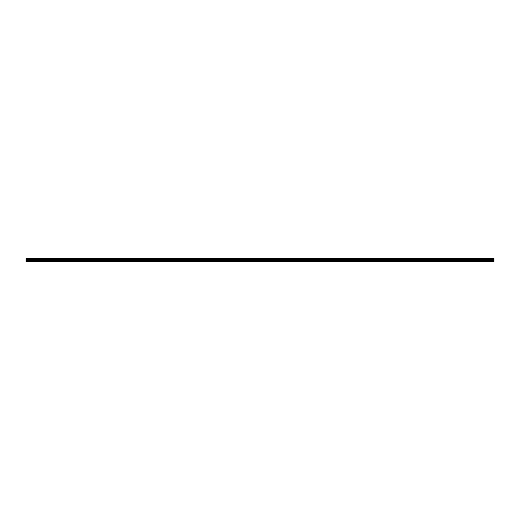 <?xml version="1.0" encoding="UTF-8"?>
<svg xmlns="http://www.w3.org/2000/svg" width="520" height="520" viewBox="0 0 520 520"><rect width="100%" height="100%" fill="white"/><g stroke="black" fill="none" stroke-linecap="round" stroke-linejoin="round"><path stroke-width="0.39" stroke-dasharray="2.6 1.95" d="M477.919 259.044L478.088 260.956L478.075 259.031L477.88 261.053L477.718 258.94L477.698 261.066L477.698 258.934L477.666 261.105L477.666 258.895L477.666 261.105M477.867 260.494L477.919 260.956M477.867 259.506L477.925 258.986M477.867 260.455L477.867 259.051L477.867 260.455M477.854 260.455L477.861 259.025L477.861 260.468M477.698 260.93L477.666 258.895L477.925 261.014M477.75 260.494L477.75 258.973L477.75 260.494M477.711 259.506L477.75 258.973M478.719 258.531L493.532 258.557L493.532 261.443L493.123 258.557L493.942 258.557L493.883 261.443M477.782 258.557L477.724 261.443L481.169 261.443L480.565 261.437L480.786 258.7L480.578 260L478.394 260L478.419 258.85L478.991 258.583L478.134 258.557L478.134 261.443L478.569 261.443L478.107 260M478.543 258.557L478.134 258.557L478.394 260M485.582 258.544L486.063 258.544M485.576 258.557L486.057 258.557M487.513 258.557L487.844 258.544M485.869 258.544L487.071 258.557M486.558 258.544L487.051 258.557M485.635 258.557L485.959 258.544M484.282 258.557L484.673 258.544M478.134 261.443L478.55 261.469M481.169 261.443L491.056 261.437M486.09 261.456L485.55 261.443M487.396 261.456L486.87 261.443M485.485 261.456L484.594 261.456M484.562 261.443L484.218 261.456M484.153 261.443L483.801 261.443M477.698 260.488L477.698 258.986L477.698 260.488M477.666 261.177L26.293 261.177L26.293 260.631L26.293 261.177L493.63 261.177L493.63 260.631L493.851 261.222L493.851 258.577L493.928 261.372L26.072 261.443L26.293 260.117L493.63 260.137L492.895 259.987L493.077 259.688L493.259 260.169L493.532 258.557M493.123 258.557L493.558 260M26.293 260.663L27.027 260.663L26.293 260.631L27.027 260.631L26.591 260.631L27.027 260.631L27.027 261.163L26.293 260.825L26.072 261.177L27.027 261.163L27.027 260.117L26.293 260.247L26.293 259.708L493.63 259.818L26.293 259.708L493.63 259.688L493.63 258.674L493.63 259.708L26.293 259.708L493.63 259.981L493.63 258.531L490.789 258.531M492.674 258.531L490.497 258.557M478.569 258.7L490.497 258.7L490.497 259.831L491.29 259.688L491.29 260.312L491.088 260M480.883 258.531L478.562 258.531M480.565 260.156L480.565 261.3L478.569 261.3L481.052 261.469L480.753 258.531M480.935 258.557L481.169 261.3L490.874 261.3L490.874 258.7L490.88 261.3L492.674 261.417L491.101 261.417M493.051 261.469L490.782 261.469M493.142 258.589L478.524 258.589M493.799 259.506L494 261.105L494 259.467M491.296 258.531L493.246 258.85A0.442 0.442 0 0 1 493.279 258.954L493.279 259.161A0.442 0.442 0 0 1 492.466 259.272A0.442 0.442 0 0 1 492.746 258.628L492.954 258.628A0.442 0.442 0 0 0 492.746 258.628M480.578 260L483.925 260.449L487.103 260.084L487.675 260.546L487.663 260.039L487.266 260.097M483.932 260.533L481.748 260.481L481.845 259.961L489.781 259.772L490.172 260.344L489.794 259.701L490.497 259.831L490.497 261.443M480.61 258.531L478.991 258.564M478.569 261.443L478.263 260M479.915 261.469L479.096 261.469L479.915 261.469M478.719 261.469L479.096 261.469M480.272 260.812L478.666 260.884L480.344 260.884L480.356 261.443L478.654 261.443L480.279 261.469M492.837 261.469L491.309 261.443L493.012 261.443L492.999 260.884L491.322 260.884L492.928 260.812M493.019 261.469L491.303 261.469L491.394 260.812M492.57 261.469L491.751 261.469M493.142 261.411L478.524 261.411M493.266 259.838L493.63 260.247L26.293 260.137L493.63 260.24L26.293 260.488L27.027 260.488L27.027 259.954L26.293 259.961L26.293 259.311L493.63 259.344L493.63 258.98L493.63 259.486L493.63 258.824L477.445 259.266M477.445 260.956L476.047 260.897L477.445 260.735M476.119 260.735L476.047 260.195L476.047 260.689L477.522 260.656M476.119 260.221L477.522 260.24L477.522 259.76L477.445 260.221L476.119 260.221L476.119 259.779L477.445 259.779M478.595 258.642L493.266 258.843L493.071 261.358L478.991 261.469M478.335 258.843L478.335 261.157L478.595 261.423L478.738 260.812M478.595 261.358L478.4 258.843M493.409 261.385L493.409 258.655M493.272 260L493.389 261.151L492.947 261.469M483.568 260.436L484.192 259.506L481.878 259.701L489.781 259.772L489.86 260.325L488.085 260.37L487.474 259.506L489.794 259.701M481.572 260.182L481.884 259.772L481.806 260.325M478.263 259.753L478.263 260.247L478.263 259.753M478.406 260.169L480.376 260.312L478.406 260.163L478.419 261.151A0.442 0.442 0 0 1 478.387 261.047L478.387 260.839A0.442 0.442 0 0 0 478.387 261.047M483.997 260.488L482.021 260.644L483.717 260.644L484.094 260.15L481.722 259.877M481.845 259.961L481.488 260.306L481.929 260.325M489.827 259.961L489.86 260.325M476.119 260.956L476.047 259.344L477.522 259.344M476.119 259.779L477.522 259.76M477.685 261.43L493.071 261.358M478.595 258.577L493.071 258.577L493.337 261.157L26.591 261.177L26.975 261.111L26.293 261.111L26.293 260.383L493.63 260.351L493.63 260.975L26.293 260.975L493.63 261.125L26.293 260.981L493.63 260.962L492.895 260.891L492.934 259.928L492.752 260.293L493.63 260.488L493.63 259.987L465.894 260.293M493.402 259.753L493.402 260.247L493.402 259.753M490.1 260.319L489.743 260.5L490.094 260.182M478.29 260.221L478.29 259.779L478.29 260.221L478.849 260.221L478.849 259.779L478.29 259.779L478.849 259.779L478.849 260.221L478.29 260.221M482.079 260.585L481.513 260.234L482.014 260.65L483.632 260.377M481.566 260.319L481.923 260.553M481.793 259.883L489.645 260.644M476.047 260.195L475.053 260.195L475.053 260.689L476.047 260.689M475.053 260.195L475.053 259.116L476.047 259.116M26 260.442L26.293 261.43L493.63 261.196L476.047 260.884M493.077 259.688L491.29 259.688L493.077 259.662M487.799 260.514L489.736 260.325M487.103 260.033L484.244 259.994L487.103 259.994M483.997 260.423L484.419 260.039L487.084 260.033L487.175 260.546L487.734 260.533M485.602 260.124L483.984 260.546L484.003 260.039L486.922 260.091L484.393 259.909L486.954 259.922M484.582 260.033L483.925 260.37M478.406 259.838L480.565 259.838M478.849 260.221L478.849 259.779L478.849 260.221M482.684 260.325L482.099 260.656L487.526 260.656L484.192 260.676M482.69 260.656L483.697 260.656M489.567 260.656L483.717 260.644M490.172 260.351L489.743 260.553M493.077 260.312L491.29 260.338L493.077 260.312M475.053 259.805L476.047 259.805M26.293 260.442L493.63 260.338L493.928 261.372L26.293 261.222L493.851 261.177L475.053 260.689M475.02 259.266L475.384 259.266L475.384 260.754L475.384 259.246L475.02 259.259L475.02 260.741L475.02 259.129M475.053 259.311L476.047 259.311M492.817 260.221L493.376 260.221L492.817 260.221L492.817 259.779L493.376 259.779L492.817 259.779L492.817 260.221M492.531 259.188L491.394 259.188L492.531 259.188M479.531 259.188L478.738 259.188L479.531 259.188M479.193 260.812L480.162 260.812L479.193 260.812M484.153 260.676L484.49 260.546M489.587 260.585L488.982 260.325M491.849 260.812L492.817 260.812L491.849 260.812M492.954 261.372A0.442 0.442 0 0 1 492.642 260.553A0.442 0.442 0 0 1 493.279 260.839L493.279 261.047A0.442 0.442 0 0 1 492.954 261.372L492.752 261.372M478.387 259.161L478.387 258.954A0.442 0.442 0 0 0 478.426 259.272L473.662 259.292M478.92 258.628A0.442 0.442 0 0 0 478.712 258.628L478.92 258.628A0.442 0.442 0 0 1 479.024 259.447A0.442 0.442 0 0 1 478.426 259.272L26.293 259.292L26.293 258.557L26.293 260.28L493.63 260.293L26.293 260.15L493.337 260.293L493.337 259.175L492.739 259.058M492.473 259.188L491.504 259.188L492.473 259.188M487.669 260.585L487.175 260.546M484.588 260.124L484.003 260.039L484.594 259.994M484.744 260L486.954 259.916M479.824 259.188L478.849 259.188L479.824 259.188M483.997 260.656L484.504 260.656M487.682 260.637L484.289 260.715L487.598 260.702M486.063 260.124L487.078 260.124M479.791 260.774L478.901 260.786L479.798 260.786M487.513 260.676L487.084 260.702M492.817 260.812L491.556 260.786L492.765 260.786L492.752 259.226L491.556 259.214L492.817 259.188M475.605 260.754L477.224 260.735L477.224 259.252L477.224 260.748L477.919 260.748L477.919 259.252L477.919 260.748M479.791 259.226L478.901 259.214L479.798 259.214M480.162 260.812L480.162 259.188M478.849 260.812L478.849 259.188M484.198 260.656L487.481 260.676M491.504 260.812L491.504 259.188M475.384 260.293L475.384 259.382L475.384 260.293M475.605 259.246L477.919 259.252M477.919 260.332L477.919 259.188L477.919 260.812L475.605 260.812M474.286 260.351L474.286 259.266L474.286 260.351M474.286 260.78L474.286 259.22M493.578 260.462L493.591 259.031L493.591 260.462M484.361 260.072L484.744 259.954L484.361 260.072M487.019 260.676L484.653 260.676M474.136 260.735L474.136 259.266M492.759 259.116L493.279 259.116M493.753 260.462L493.623 259.019L493.948 261.06L494 258.895M484.744 259.922L484.361 259.954L484.744 259.922M472.368 260.624L472.368 259.376L493.63 259.467L472.368 259.486L472.368 260.52L472.368 259.48L474.286 259.48L474.286 260.52L474.286 259.48M472.368 260.5L472.81 259.363L472.661 260.624L472.661 259.376L472.986 260.5L473.135 259.344L472.986 260.65L472.986 259.35L472.986 260.5L473.46 260.676L473.46 259.324L473.31 260.669L474.578 260.5L474.578 259.5L474.578 260.5M473.31 260.669L473.31 259.331L473.31 260.669M472.368 259.5L474.578 259.5M492.81 259.116L492.752 260.293M26.293 259.623L493.63 259.486L26.293 259.623L493.63 259.708L26.293 259.662L27.177 259.662L27.177 260.091L28.061 260.091L28.061 259.662L491.868 259.662L28.061 259.662L491.868 259.662L491.868 260.091L493.044 260.091L492.824 260.884L493.266 260.884L492.59 260.884L493.5 260.884L492.31 260.969L492.947 260.995M493.799 260.462L493.799 259.038L493.818 260.455M474.338 260.273L474.338 259.428L474.338 260.273M474.578 259.727L474.578 260.572L474.578 259.727M493.922 260.462L493.922 259.038L493.922 260.462M493.922 260.494L493.922 258.973L493.922 260.494M493.968 259.512L493.922 258.973M493.968 259.649L493.968 260.325L493.428 259.331L493.428 260.669L493.428 259.63L492.869 259.63L492.869 260.351L492.869 259.63L493.968 259.649M493.968 260.325L493.968 260.669L493.428 260.325L493.968 260.325M493.968 260.669L493.428 260.676M493.968 259.331L493.428 259.324M493.428 260.37L492.869 260.37L493.428 260.351M465.894 259.5L465.894 260.5M487.234 258.752L488.748 258.752L487.234 258.752L487.234 259.675L488.852 259.675L487.201 259.708L488.872 259.708L484.458 259.701M487.188 259.701L484.478 259.701L487.188 259.701M478.647 259.149L478.985 258.967L478.647 259.149M492.687 259.149L493.071 259.058L492.687 259.149M492.687 261.034L493.071 260.942L492.687 261.034M478.647 261.034L478.985 260.851L478.647 261.034M478.933 258.843L478.679 259.298L478.933 258.843M478.595 259.058L479.037 259.058L478.595 259.058M478.706 259.252L478.926 258.85L478.706 259.252M492.966 258.843L492.719 259.298L492.966 258.843M492.746 259.252L492.966 258.85L492.746 259.252M492.966 260.728L492.719 261.183L492.966 260.728M492.746 261.137L492.966 260.735L492.746 261.137M478.699 261.157L478.946 260.702L478.699 261.157M478.595 260.942L479.037 260.942L478.595 260.942M478.92 260.748L478.699 261.151L478.92 260.748M487.188 260.592L484.478 260.585L487.188 260.592M484.393 260.553L487.272 260.553M475.605 260.273L475.605 259.428L475.605 260.273M475.462 260.273L475.462 259.428L475.462 260.273M493.044 260L493.376 260L493.044 260M493.044 260.293L493.376 260.293L493.044 260.293M492.674 260L26.591 260.488L27.027 260.488L26.663 259.838L27.027 259.838L26.293 259.909L26.293 260.891L27.027 260.93L26.293 260.429L26.293 260.8L493.63 260.825L26.293 260.91L493.63 261.053L26.293 261.06L493.63 260.962M493.409 259.708L492.869 260.013L493.428 259.987M481.052 259.708L480.318 259.708L481.052 260M466.336 259.708L465.601 259.708L466.336 260M451.62 259.708L450.885 259.708L451.62 260M436.904 259.708L436.169 259.708L436.904 260M422.195 259.708L421.454 259.708L422.195 260M407.478 259.708L406.744 259.708L407.478 260M392.762 259.708L392.028 259.708L392.762 260M378.047 259.708L377.312 259.708L378.047 260M363.337 259.708L362.596 259.708L363.337 260M348.621 259.708L347.887 259.708L348.621 260M333.905 259.708L333.171 259.708L333.905 260M319.189 259.708L318.454 259.708L319.189 260M304.473 259.708L303.739 259.708L304.473 260M289.764 259.708L289.022 259.708L289.764 260M275.048 259.708L274.313 259.708L275.048 260M260.332 259.708L259.597 259.708L260.332 260M245.615 259.708L244.881 259.708L245.615 260M230.9 259.708L230.165 259.708L230.9 260M216.19 259.708L215.449 259.708L216.19 260M201.474 259.708L200.739 259.708L201.474 260M186.758 259.708L186.024 259.708L186.758 260M172.042 259.708L171.308 259.708L172.042 260M157.326 259.708L156.591 259.708L157.326 260M142.617 259.708L141.876 259.708L142.617 260M127.901 259.708L127.166 259.708L127.901 260M113.184 259.708L112.45 259.708L113.184 260M98.469 259.708L97.734 259.708L98.469 260M83.752 259.708L83.018 259.708L83.752 260M69.043 259.708L68.302 259.708L69.043 260M54.327 259.708L53.593 259.708L54.327 260M39.611 259.708L38.877 259.708L39.611 260M27.248 259.708L26.514 259.708L27.248 260M492.895 260.37L493.851 260.293L493.63 260.033L493.63 260.93L26.293 260.962M492.531 260.137L493.63 260.175L492.895 260.033M493.928 261.105L493.851 258.557L26.293 258.628M492.895 260.28L493.63 259.74L26.293 259.792L493.63 259.812L27.027 260.117M492.759 259.851L26.293 259.708L493.63 259.63L26.293 259.708L26.293 258.674L493.63 258.661L493.63 260.221L26.293 260.332L26.293 259.727L27.027 259.838L27.027 260.488L26.293 260.488L26.293 259.987L493.63 260.078L26.293 260.019L26.293 260.39L493.63 260.15L27.027 260.033M493.63 260.663L492.895 260.663L492.954 261.111L493.63 261.111L26.293 261.099L493.63 261.06M493.851 258.577L493.63 258.999L26.293 258.98L493.63 259.025L493.63 258.694L26.293 258.687L26.293 259.096L493.63 259.096L492.895 259.311L493.63 259.311L492.895 259.311L492.895 259.961L465.894 259.954M26.293 259.786L493.63 259.786L493.63 258.934L493.63 259.344L492.895 259.35L492.895 260.851L493.63 260.891L26.293 260.877L475.02 260.865M492.525 260.293L493.63 259.954L26.293 260L492.466 260.13M492.895 260.663L492.895 261.118L493.63 261.118L26.293 261.06M492.895 261.06L492.895 260.631L493.63 260.631L492.895 260.631L493.337 260.631L492.895 260.631L492.895 261.118M492.895 260.488L493.63 260.488L492.895 260.488L493.337 260.488L492.895 260.488L492.895 259.838L492.895 260.488M493.928 258.628L493.928 260.221L492.453 260.247M27.027 259.961L27.027 259.409M27.027 259.35L26.293 259.311M493.63 258.707L26 258.733L26.072 259.928L26.293 258.531L493.63 258.531M477.666 261.326L26.858 261.163M27.027 260.663L26.293 260.793L27.027 260.767M480.825 260L480.389 260L480.825 260M466.109 260L465.673 260L466.109 260M451.393 260L450.957 260L451.393 260M436.683 260L436.248 260L436.683 260M421.967 260L421.531 260L421.967 260M407.251 260L406.816 260L407.251 260M392.535 260L392.1 260L392.535 260M377.819 260L377.384 260L377.819 260M363.11 260L362.674 260L363.11 260M348.394 260L347.958 260L348.394 260M333.678 260L333.242 260L333.678 260M318.962 260L318.526 260L318.962 260M304.245 260L303.81 260L304.245 260M289.536 260L289.101 260L289.536 260M274.82 260L274.385 260L274.82 260M260.104 260L259.668 260L260.104 260M245.388 260L244.953 260L245.388 260M230.672 260L230.237 260L230.672 260M215.963 260L215.527 260L215.963 260M201.247 260L200.811 260L201.247 260M186.531 260L186.095 260L186.531 260M171.815 260L171.379 260L171.815 260M157.099 260L156.669 260L157.099 260M142.389 260L141.953 260L142.389 260M127.673 260L127.238 260L127.673 260M112.957 260L112.522 260L112.957 260M98.241 260L97.806 260L98.241 260M83.531 260L83.096 260L83.531 260M68.816 260L68.38 260L68.816 260M54.1 260L53.664 260L54.1 260M26.884 260L26.553 260L26.884 260M26.293 259.987L465.894 259.987M26.293 260.247L493.63 260.247L26.293 260.247M465.894 260.37L27.469 260.104L492.453 260.104M492.895 260.117L493.63 260.247M26.072 260.15L27.469 260.104L26.072 260.15M492.895 260.429L27.027 260.429M493.291 260.825L26.293 260.793M26.884 260.293L27.215 260.293L26.884 260.293M493.63 260.851L492.895 260.851M493.63 260.891L26.293 260.865M493.63 260.37L26.293 260.351L493.63 260.351L493.63 261.326L26.032 261.43M492.863 260.293L493.5 260.293L492.863 260.293M26 260.189L27.469 260.182M480.799 258.824L480.447 258.824L480.799 258.824M466.082 258.824L465.731 258.824L466.082 258.824M451.366 258.824L451.016 258.824L451.366 258.824M436.651 258.824L436.306 258.824L436.651 258.824M421.935 258.824L421.59 258.824L421.935 258.824M407.225 258.824L406.874 258.824L407.225 258.824M392.509 258.824L392.158 258.824L392.509 258.824M377.793 258.824L377.442 258.824L377.793 258.824M363.077 258.824L362.732 258.824L363.077 258.824M348.361 258.824L348.017 258.824L348.361 258.824M493.337 260.631L493.337 261.326L493.928 261.248L493.337 261.397L493.928 261.372M26 261.267L493.63 261.177L26.293 261.177L26.591 260.631M493.337 260L26.591 260.104L493.63 260.332L493.63 259.909L26.293 259.909M493.291 260.351L492.531 260.351L493.291 260.351M27.469 260.247L26.293 260.104M477.666 261.281L26.591 261.333M26.293 261.034L493.63 261.034M493.63 261.443L26.293 261.469L493.63 261.469L26.293 261.469L493.63 261.469L26.293 261.469L493.63 261.469L26.293 261.469L493.63 261.469L26.293 261.469L493.63 261.326L493.63 260.312L26.293 260.325M27.398 260.137L26.591 260M39.429 260L38.785 260L39.429 260M54.139 260L53.502 260L54.139 260M68.855 260L68.218 260L68.855 260M83.57 260L82.934 260L83.57 260M98.287 260L97.643 260L98.287 260M113.002 260L112.359 260L113.002 260M127.712 260L127.075 260L127.712 260M142.428 260L141.791 260L142.428 260M157.144 260L156.507 260L157.144 260M171.86 260L171.217 260L171.86 260M186.576 260L185.933 260L186.576 260M201.286 260L200.649 260L201.286 260M245.433 260L244.79 260L245.433 260M230.718 260L230.081 260L230.718 260M216.002 260L215.364 260L216.002 260M304.291 260L303.654 260L304.291 260M289.575 260L288.938 260L289.575 260M274.859 260L274.222 260L274.859 260M260.143 260L259.506 260L260.143 260M333.716 260L333.079 260L333.716 260M319.007 260L318.364 260L319.007 260M480.863 260L480.226 260L480.863 260M466.154 260L465.51 260L466.154 260M377.865 260L377.228 260L377.865 260M407.29 260L406.653 260L407.29 260M436.722 260L436.085 260L436.722 260M451.438 260L450.794 260L451.438 260M422.006 260L421.369 260L422.006 260M392.581 260L391.937 260L392.581 260M363.149 260L362.512 260L363.149 260M348.433 260L347.796 260L348.433 260M27.404 260.293L26.591 260.293L26.591 259.175L26.995 259.116L26.65 259.116M27.066 260.293L26.429 260.293L27.066 260.293M493.63 261.469L26.293 261.469L493.63 261.469M54.204 260.058L53.709 260.058L54.204 260.058M53.709 260.058L54.165 260.058M68.919 260.058L68.425 260.058L68.919 260.058M68.425 260.058L68.88 260.058M83.635 260.058L83.141 260.058L83.635 260.058M83.141 260.058L83.597 260.058M98.352 260.058L97.858 260.058L98.352 260.058M97.858 260.058L98.306 260.058M113.061 260.058L112.567 260.058L113.061 260.058M112.567 260.058L113.022 260.058M127.777 260.058L127.283 260.058L127.777 260.058M127.283 260.058L127.738 260.058M142.493 260.058L141.999 260.058L142.493 260.058M141.999 260.058L142.454 260.058M157.209 260.058L156.715 260.058L157.209 260.058M156.715 260.058L157.17 260.058M171.925 260.058L171.431 260.058L171.925 260.058M171.431 260.058L171.88 260.058M186.635 260.058L186.141 260.058L186.635 260.058M186.141 260.058L186.596 260.058M201.35 260.058L200.857 260.058L201.35 260.058M200.857 260.058L201.311 260.058M245.499 260.058L245.005 260.058L245.499 260.058M245.005 260.058L245.453 260.058M230.783 260.058L230.289 260.058L230.783 260.058M230.289 260.058L230.744 260.058M216.067 260.058L215.572 260.058L216.067 260.058M215.572 260.058L216.028 260.058M304.356 260.058L303.862 260.058L304.356 260.058M303.862 260.058L304.317 260.058M289.64 260.058L289.146 260.058L289.64 260.058M289.146 260.058L289.601 260.058M274.924 260.058L274.43 260.058L274.924 260.058M274.43 260.058L274.885 260.058M260.208 260.058L259.714 260.058L260.208 260.058M259.714 260.058L260.169 260.058M333.781 260.058L333.288 260.058L333.781 260.058M333.288 260.058L333.743 260.058M319.072 260.058L318.578 260.058L319.072 260.058M318.578 260.058L319.026 260.058M480.928 260.058L480.168 260.058L480.928 260.058M466.213 260.058L465.452 260.058L466.213 260.058M377.929 260.058L377.163 260.058L377.929 260.058M407.355 260.058L406.594 260.058L407.355 260.058M436.787 260.058L436.026 260.058L436.787 260.058M451.503 260.058L450.736 260.058L451.503 260.058M422.071 260.058L421.31 260.058L422.071 260.058M392.639 260.058L391.879 260.058L392.639 260.058M363.214 260.058L362.453 260.058L363.214 260.058M348.498 260.058L347.737 260.058L348.498 260.058M27.131 260.351L26.637 260.351L27.131 260.351M26.637 260.351L27.092 260.351M53.807 260.526L54.47 260.526L53.807 260.526M53.709 260.526L54.106 260.526M68.523 260.526L69.186 260.526L68.523 260.526M68.425 260.526L68.822 260.526M83.239 260.526L83.902 260.526L83.239 260.526M83.141 260.526L83.538 260.526M97.955 260.526L98.618 260.526L97.955 260.526M97.858 260.526L98.254 260.526M112.665 260.526L113.334 260.526L112.665 260.526M112.567 260.526L112.963 260.526M127.38 260.526L128.044 260.526L127.38 260.526M127.283 260.526L127.68 260.526M142.097 260.526L142.76 260.526L142.097 260.526M141.999 260.526L142.395 260.526M156.812 260.526L157.476 260.526L156.812 260.526M156.715 260.526L157.112 260.526M171.529 260.526L172.192 260.526L171.529 260.526M171.431 260.526L171.828 260.526M186.238 260.526L186.908 260.526L186.238 260.526M186.141 260.526L186.537 260.526M200.954 260.526L201.617 260.526L200.954 260.526M200.857 260.526L201.253 260.526M245.102 260.526L245.765 260.526L245.102 260.526M245.005 260.526L245.394 260.526M230.386 260.526L231.049 260.526L230.386 260.526M230.289 260.526L230.685 260.526M215.67 260.526L216.333 260.526L215.67 260.526M215.572 260.526L215.969 260.526M303.959 260.526L304.623 260.526L303.959 260.526M303.862 260.526L304.258 260.526M289.244 260.526L289.906 260.526L289.244 260.526M289.146 260.526L289.543 260.526M274.528 260.526L275.19 260.526L274.528 260.526M274.43 260.526L274.827 260.526M259.812 260.526L260.481 260.526L259.812 260.526M259.714 260.526L260.111 260.526M333.385 260.526L334.054 260.526L333.385 260.526M333.288 260.526L333.684 260.526M318.675 260.526L319.339 260.526L318.675 260.526M318.578 260.526L318.968 260.526M480.532 260.526L480.928 260.526M465.822 260.526L466.213 260.526M377.533 260.526L377.929 260.526M406.959 260.526L407.355 260.526M436.391 260.526L436.787 260.526M451.106 260.526L451.503 260.526M421.675 260.526L422.071 260.526M392.249 260.526L392.639 260.526M362.817 260.526L363.214 260.526M348.101 260.526L348.498 260.526M26.735 260.825L27.398 260.825L26.735 260.825M26.637 260.825L27.027 260.8M53.742 260.592L54.411 260.592L53.742 260.592M68.452 260.592L69.127 260.592L68.452 260.592M83.168 260.592L83.844 260.592L83.168 260.592M97.884 260.592L98.559 260.592L97.884 260.592M112.599 260.592L113.276 260.592L112.599 260.592M142.025 260.592L142.701 260.592L142.025 260.592M156.741 260.592L157.417 260.592L156.741 260.592M171.457 260.592L172.133 260.592L171.457 260.592M245.031 260.592L245.707 260.592L245.031 260.592M230.315 260.592L230.99 260.592L230.315 260.592M215.599 260.592L216.275 260.592L215.599 260.592M303.888 260.592L304.564 260.592L303.888 260.592M289.172 260.592L289.848 260.592L289.172 260.592M274.456 260.592L275.132 260.592L274.456 260.592M318.604 260.592L319.28 260.592L318.604 260.592M480.467 260.592L481.137 260.592L480.467 260.592M465.751 260.592L466.427 260.592L465.751 260.592M377.462 260.592L378.137 260.592L377.462 260.592M436.319 260.592L436.995 260.592L436.319 260.592M451.035 260.592L451.711 260.592L451.035 260.592M421.603 260.592L422.279 260.592L421.603 260.592M392.178 260.592L392.853 260.592L392.178 260.592M362.746 260.592L363.422 260.592L362.746 260.592M348.029 260.592L348.706 260.592L348.029 260.592M493.266 260.884L492.824 260.592L493.266 260.884M493.044 260.884L491.569 260.884L493.044 260.884M26.663 260.884L27.339 260.884L26.663 260.884M54.177 260.592L53.736 260.293L54.177 260.592M113.035 260.592L112.593 260.293L113.035 260.592M480.903 260.592L480.46 260.293L480.903 260.592M26.969 260.969L27.619 260.969L26.884 260.884L27.619 260.884L26.884 260.884L26.884 260.091L27.619 260.091L27.177 260.091M39.24 260.293L38.785 260.592L39.702 260.592L39.026 260.592L39.462 260.592L39.24 260.293M38.994 260.526L39.761 260.526L38.994 260.526M39.488 260.058L38.994 260.058L39.488 260.058M38.994 260.058L39.449 260.058M39.13 258.824L39.481 258.824L39.13 258.824M39.104 260L39.539 260L39.104 260M493.63 261.196L26.293 261.255L477.666 261.131M26.293 261.19L493.63 261.157L26.293 261.125M26.293 261.17L493.63 261.163L26.293 261.163M493.63 259.623L26.293 259.662L492.654 259.708M493.226 259.851L491.868 260.091M28.041 259.708L491.966 259.708L28.041 259.708M493.487 259.708L26.293 259.662L493.487 259.708M493.63 259.292L26.293 259.292L26.293 259.727L26.293 258.934L493.63 258.934L26.293 258.7L493.63 258.94M26.293 259.136L493.63 259.136M26.293 258.954L493.63 258.973L26.293 258.954M26.293 259.168L493.63 259.149L26.293 259.168M26.293 259.376L493.63 259.376L26.293 259.441L26.293 258.655L493.63 258.674L26.293 258.674M477.666 258.999L26.293 258.94M26.293 258.694L493.63 258.681M26.293 260.234L493.63 260.332M493.63 259.025L26.293 259.025L493.63 259.038M493.63 259.812L26.293 259.792M28.061 260.091L26.884 260.091M26.293 259.662L493.63 259.662L26.293 259.688M32.623 259.708L31.044 259.708L32.623 259.708M47.34 259.708L45.76 259.708L47.34 259.708M62.049 259.708L60.476 259.708L62.049 259.708M76.765 259.708L75.192 259.708L76.765 259.708M91.481 259.708L89.908 259.708L91.481 259.708M106.197 259.708L104.617 259.708L106.197 259.708M120.913 259.708L119.334 259.708L120.913 259.708M135.623 259.708L134.049 259.708L135.623 259.708M150.339 259.708L148.766 259.708L150.339 259.708M165.055 259.708L163.482 259.708L165.055 259.708M179.77 259.708L178.191 259.708L179.77 259.708M194.487 259.708L192.907 259.708L194.487 259.708M209.196 259.708L207.623 259.708L209.196 259.708M223.912 259.708L222.339 259.708L223.912 259.708M238.628 259.708L237.055 259.708L238.628 259.708M253.344 259.708L251.764 259.708L253.344 259.708M268.053 259.708L266.481 259.708L268.053 259.708M282.769 259.708L281.197 259.708L282.769 259.708M297.486 259.708L295.913 259.708L297.486 259.708M312.202 259.708L310.628 259.708L312.202 259.708M326.918 259.708L325.338 259.708L326.918 259.708M341.627 259.708L340.054 259.708L341.627 259.708M356.343 259.708L354.77 259.708L356.343 259.708M371.059 259.708L369.486 259.708L371.059 259.708M385.775 259.708L384.202 259.708L385.775 259.708M400.491 259.708L398.912 259.708L400.491 259.708M415.2 259.708L413.628 259.708L415.2 259.708M488.872 259.708L488.748 258.752M474.065 259.708L472.485 259.708L474.065 259.708M459.349 259.708L457.776 259.708L459.349 259.708M444.632 259.708L443.06 259.708L444.632 259.708M429.916 259.708L428.344 259.708L429.916 259.708M480.89 259.708L480.447 259.708L480.89 259.708M466.18 259.708L465.731 259.708L466.18 259.708M451.464 259.708L451.016 259.708L451.464 259.708M436.748 259.708L436.3 259.708L436.748 259.708M422.032 259.708L421.584 259.708L422.032 259.708M407.316 259.708L406.874 259.708L407.316 259.708M392.606 259.708L392.158 259.708L392.606 259.708M377.891 259.708L377.442 259.708L377.891 259.708M363.175 259.708L362.726 259.708L363.175 259.708M348.459 259.708L348.01 259.708L348.459 259.708M333.749 259.708L333.3 259.708L333.749 259.708M319.033 259.708L318.584 259.708L319.033 259.708M304.317 259.708L303.869 259.708L304.343 259.708L304.343 258.824L303.901 258.824M289.601 259.708L289.153 259.708L289.601 259.708M274.885 259.708L274.437 259.708L274.885 259.708M260.175 259.708L259.727 259.708L260.175 259.708M245.459 259.708L245.011 259.708L245.486 259.708L245.486 258.824L245.037 258.824M230.744 259.708L230.295 259.708L230.744 259.708M216.028 259.708L215.579 259.708L216.028 259.708M201.311 259.708L200.863 259.708L201.311 259.708M186.602 259.708L186.154 259.708L186.628 259.708L186.628 258.824L186.18 258.824M171.886 259.708L171.438 259.708L171.886 259.708M157.17 259.708L156.722 259.708L157.17 259.708M142.454 259.708L142.006 259.708L142.454 259.708M127.738 259.708L127.29 259.708L127.738 259.708M113.028 259.708L112.58 259.708L113.028 259.708M98.312 259.708L97.864 259.708L98.312 259.708M83.597 259.708L83.148 259.708L83.597 259.708M68.88 259.708L68.432 259.708L68.88 259.708M54.165 259.708L53.723 259.708L54.165 259.708M39.455 259.708L39.007 259.708L39.455 259.708M428.701 258.531L429.728 258.531L428.701 258.531M444.373 258.531L443.352 258.531L444.373 258.531M459.089 258.531L458.068 258.531L459.089 258.531M473.804 258.531L472.784 258.531L473.804 258.531M488.521 258.531L487.494 258.531L488.521 258.531M414.018 258.531L414.979 258.531L414.018 258.531M399.301 258.531L400.27 258.531L399.301 258.531M384.585 258.531L385.554 258.531L384.585 258.531M369.87 258.531L370.838 258.531L369.87 258.531M355.154 258.531L356.122 258.531L355.154 258.531M340.444 258.531L341.406 258.531L340.444 258.531M325.728 258.531L326.697 258.531L325.728 258.531M311.012 258.531L311.981 258.531L311.012 258.531M296.296 258.531L297.264 258.531L296.296 258.531M281.587 258.531L282.548 258.531L281.587 258.531M266.87 258.531L267.833 258.531L266.87 258.531M252.155 258.531L253.123 258.531L252.155 258.531M237.439 258.531L238.407 258.531L237.439 258.531M222.722 258.531L223.691 258.531L222.722 258.531M208.013 258.531L208.975 258.531L208.013 258.531M193.297 258.531L194.259 258.531L193.297 258.531M178.581 258.531L179.55 258.531L178.581 258.531M163.865 258.531L164.834 258.531L163.865 258.531M149.149 258.531L150.118 258.531L149.149 258.531M134.44 258.531L135.401 258.531L134.44 258.531M119.724 258.531L120.692 258.531L119.724 258.531M105.008 258.531L105.976 258.531L105.008 258.531M90.291 258.531L91.26 258.531L90.291 258.531M75.576 258.531L76.544 258.531L75.576 258.531M60.866 258.531L61.828 258.531L60.866 258.531M46.15 258.531L47.118 258.531L46.15 258.531M31.434 258.531L32.403 258.531L31.434 258.531M478.316 258.557L26.293 258.557M27.027 259.486L493.63 259.467M493.63 258.882L26.293 258.895M493.63 258.824L26.293 258.824L493.63 258.817M465.894 259.727L27.027 259.727M26.293 259.87L27.027 259.87M465.894 259.87L493.63 259.87M465.894 259.928L493.63 259.928L465.894 259.928M26.293 260.019L493.63 260.019L26.293 260.039M493.63 259.591L26.293 259.591M493.63 258.784L26.293 258.784L493.63 258.811M493.63 258.765L26.293 258.765M493.63 259.441L26.293 259.441L493.63 259.435M28.073 259.851L27.105 259.851L28.087 260.091M493.337 258.843L492.837 258.824M32.598 259.675L31.077 259.675L32.598 259.675M47.314 259.675L45.793 259.675L47.314 259.675M45.89 258.752L47.411 258.752L45.793 258.752L45.76 259.708M62.023 259.675L60.509 259.675L62.023 259.675M60.606 258.752L62.127 258.752L60.509 258.752L60.476 259.708M76.739 259.675L75.218 259.675L76.739 259.675M91.455 259.675L89.934 259.675L91.455 259.675M106.171 259.675L104.65 259.675L106.171 259.675M120.887 259.675L119.366 259.675L120.887 259.675M119.463 258.752L120.984 258.752L119.366 258.752L119.334 259.708M135.597 259.675L134.082 259.675L135.597 259.675M134.18 258.752L135.701 258.752L134.082 258.752L134.049 259.708M150.312 259.675L148.792 259.675L150.312 259.675M148.895 258.752L150.41 258.752L148.792 258.752L148.766 259.708M165.029 259.675L163.508 259.675L165.029 259.675M163.605 258.752L165.126 258.752L163.508 258.752L163.482 259.708M179.744 259.675L178.224 259.675L179.744 259.675M194.461 259.675L192.94 259.675L194.461 259.675M193.037 258.752L194.558 258.752L192.94 258.752L192.907 259.708M209.17 259.675L207.656 259.675L209.17 259.675M223.886 259.675L222.365 259.675L223.886 259.675M222.469 258.752L223.983 258.752L222.365 258.752L222.339 259.708M238.602 259.675L237.081 259.675L238.602 259.675M237.178 258.752L238.7 258.752L237.081 258.752L237.055 259.708M253.318 259.675L251.797 259.675L253.318 259.675M251.894 258.752L253.416 258.752L251.797 258.752L251.764 259.708M268.034 259.675L266.513 259.675L268.034 259.675M282.744 259.675L281.229 259.675L282.744 259.675M281.327 258.752L282.847 258.752L281.229 258.752L281.197 259.708M297.459 259.675L295.939 259.675L297.459 259.675M296.043 258.752L297.557 258.752L295.939 258.752L295.913 259.708M312.175 259.675L310.655 259.675L312.175 259.675M310.752 258.752L312.273 258.752L310.655 258.752L310.628 259.708M326.892 259.675L325.37 259.675L326.892 259.675M341.601 259.675L340.087 259.675L341.601 259.675M340.184 258.752L341.705 258.752L340.087 258.752L340.054 259.708M356.317 259.675L354.796 259.675L356.317 259.675M354.9 258.752L356.421 258.752L354.803 258.752L354.77 259.708M371.033 259.675L369.512 259.675L371.033 259.675M369.616 258.752L371.131 258.752L369.512 258.752L369.486 259.708M385.749 259.675L384.228 259.675L385.749 259.675M400.465 259.675L398.944 259.675L400.465 259.675M399.041 258.752L400.562 258.752L398.944 258.752L398.912 259.708M415.175 259.675L413.66 259.675L415.175 259.675M413.757 258.752L415.279 258.752L413.66 258.752L413.628 259.708M474.038 259.675L472.518 259.675L474.038 259.675M472.615 258.752L474.136 258.752L472.518 258.752L472.485 259.708M459.322 259.675L457.801 259.675L459.322 259.675M457.899 258.752L459.42 258.752L457.801 258.752L457.776 259.708M444.606 259.675L443.085 259.675L444.606 259.675M429.891 259.675L428.37 259.675L429.891 259.675M428.474 258.752L429.988 258.752L428.37 258.752L428.344 259.708M480.474 258.824L480.981 258.882L480.981 260M465.757 258.824L466.18 258.824M451.041 258.824L451.464 258.824M436.332 258.824L436.748 258.824M421.616 258.824L422.116 258.882L422.116 260M406.9 258.824L407.316 258.824M392.184 258.824L392.606 258.824M377.442 259.708L377.442 258.824L377.891 258.824M362.759 258.824L363.259 258.882L363.259 260M348.043 258.824L348.459 258.824M333.326 258.824L333.749 258.824M319.033 258.824L318.526 258.882L318.526 260M289.185 258.824L289.601 258.824M274.469 258.824L274.885 258.824M260.175 258.824L259.668 258.882L259.668 260M230.328 258.824L230.744 258.824M215.612 258.824L216.028 258.824M201.311 258.824L200.811 258.882L200.811 260M171.464 258.824L171.886 258.824M156.754 258.824L157.17 258.824M142.454 258.824L141.953 258.882L141.953 260M127.322 258.824L127.738 258.824M112.606 258.824L113.028 258.824M97.89 258.824L98.312 258.824M83.597 258.824L83.096 258.882L83.096 260M68.465 258.824L68.88 258.824M53.748 258.824L54.249 258.882L54.249 260M39.032 258.824L39.455 258.824M26.676 258.824L27.092 258.824M428.727 258.557L429.696 258.557L428.727 258.557M444.347 258.557L443.385 258.557L444.347 258.557M459.062 258.557L458.094 258.557L459.062 258.557M473.779 258.557L472.81 258.557L473.779 258.557M488.495 258.557L487.526 258.557L488.495 258.557M414.018 258.719L414.979 258.719L414.018 258.719M399.301 258.719L400.27 258.719L399.301 258.719M384.585 258.719L385.554 258.719L384.585 258.719M369.87 258.719L370.838 258.719L369.87 258.719M355.154 258.719L356.122 258.719L355.154 258.719M340.444 258.719L341.406 258.719L340.444 258.719M325.728 258.719L326.697 258.719L325.728 258.719M311.012 258.719L311.981 258.719L311.012 258.719M296.296 258.719L297.264 258.719L296.296 258.719M281.587 258.719L282.548 258.719L281.587 258.719M266.87 258.719L267.833 258.719L266.87 258.719M252.155 258.719L253.123 258.719L252.155 258.719M237.439 258.719L238.407 258.719L237.439 258.719M222.722 258.719L223.691 258.719L222.722 258.719M208.013 258.719L208.975 258.719L208.013 258.719M193.297 258.719L194.259 258.719L193.297 258.719M178.581 258.719L179.55 258.719L178.581 258.719M163.865 258.719L164.834 258.719L163.865 258.719M149.149 258.719L150.118 258.719L149.149 258.719M134.44 258.719L135.401 258.719L134.44 258.719M119.724 258.719L120.692 258.719L119.724 258.719M105.008 258.719L105.976 258.719L105.008 258.719M90.291 258.719L91.26 258.719L90.291 258.719M75.576 258.719L76.544 258.719L75.576 258.719M60.866 258.719L61.828 258.719L60.866 258.719M46.15 258.719L47.118 258.719L46.15 258.719M31.434 258.719L32.403 258.719L31.434 258.719M31.174 258.752L32.695 258.752L31.077 258.752L31.044 259.708M75.322 258.752L76.837 258.752L75.218 258.752L75.192 259.708M90.031 258.752L91.552 258.752L89.934 258.752L89.908 259.708M104.748 258.752L106.269 258.752L104.65 258.752L104.617 259.708M178.321 258.752L179.842 258.752L178.224 258.752L178.191 259.708M207.753 258.752L209.274 258.752L207.656 258.752L207.623 259.708M266.611 258.752L268.132 258.752L266.513 258.752L266.481 259.708M325.468 258.752L326.989 258.752L325.37 258.752L325.338 259.708M384.325 258.752L385.847 258.752L384.228 258.752L384.202 259.708M443.19 258.752L444.704 258.752L443.085 258.752L443.06 259.708M428.727 258.719L429.696 258.719L428.727 258.719M444.347 258.719L443.385 258.719L444.347 258.719M459.062 258.719L458.094 258.719L459.062 258.719M473.779 258.719L472.81 258.719L473.779 258.719M488.495 258.719L487.591 258.719L488.495 258.719M414.947 258.752L413.92 258.752L414.947 258.752M400.231 258.752L399.21 258.752L400.231 258.752M385.515 258.752L384.495 258.752L385.515 258.752M370.799 258.752L369.779 258.752L370.799 258.752M356.09 258.752L355.062 258.752L356.09 258.752M341.374 258.752L340.347 258.752L341.374 258.752M326.658 258.752L325.637 258.752L326.658 258.752M311.942 258.752L310.921 258.752L311.942 258.752M297.226 258.752L296.205 258.752L297.226 258.752M282.516 258.752L281.489 258.752L282.516 258.752M267.8 258.752L266.773 258.752L267.8 258.752M253.084 258.752L252.064 258.752L253.084 258.752M238.368 258.752L237.347 258.752L238.368 258.752M223.652 258.752L222.631 258.752L223.652 258.752M208.942 258.752L207.916 258.752L208.942 258.752M194.227 258.752L193.206 258.752L194.227 258.752M179.511 258.752L178.49 258.752L179.511 258.752M164.794 258.752L163.774 258.752L164.794 258.752M150.078 258.752L149.058 258.752L150.078 258.752M135.369 258.752L134.342 258.752L135.369 258.752M120.653 258.752L119.633 258.752L120.653 258.752M105.937 258.752L104.916 258.752L105.937 258.752M91.221 258.752L90.201 258.752L91.221 258.752M76.505 258.752L75.484 258.752L76.505 258.752M61.795 258.752L60.768 258.752L61.795 258.752M47.08 258.752L46.059 258.752L47.08 258.752M32.364 258.752L31.343 258.752L32.364 258.752M487.565 258.752L488.585 258.752L487.565 258.752M472.849 258.752L473.87 258.752L472.849 258.752M458.133 258.752L459.154 258.752L458.133 258.752M443.417 258.752L444.444 258.752L443.417 258.752M429.656 258.752L428.636 258.752L429.656 258.752M491.387 259.851L492.31 259.851L491.387 260.091M491.569 260.091L491.569 260.884L492.31 260.969L491.66 260.969M492.674 260.969L491.94 260.969L492.674 260.969L492.674 260.526L492.31 260.969L491.94 260.526L491.94 260.969L491.94 260.526L492.674 260.526L492.674 260.969M492.674 260.526L491.94 260.526M28.541 259.851L27.619 259.851L28.541 260.091M26.702 259.851L27.619 259.851L26.702 260.091M28.269 260.969L27.619 260.884L28.353 260.884L28.353 260.091M27.989 260.969L27.248 260.969L27.989 260.969L27.989 260.526L27.619 260.969L27.248 260.526L27.248 260.969L27.248 260.526L27.989 260.526L27.989 260.969M27.989 260.526L27.248 260.526M28.945 259.877L490.984 259.877L28.945 259.857M29.679 259.877L490.25 259.877L29.679 259.864M29.679 259.851L490.25 259.851L29.679 259.851M28.945 259.851L490.984 259.851L28.945 259.851M27.268 258.908L27.982 258.921L27.255 258.824M27.97 258.908L27.619 258.908L27.982 258.824M27.3 258.824L27.937 258.824M491.959 258.908L492.668 258.921L491.946 258.824M492.661 258.908L491.991 258.824L492.668 258.824M492.629 258.824L491.991 258.824M484.192 259.506L487.474 259.506M484.094 260.15L489.944 259.831M479.089 258.531L480.37 258.531L479.089 258.531M489.873 259.883L487.572 260.214M493.246 260.163L493.097 261.3L491.101 261.3L491.101 260.156M478.595 261.423L493.071 261.423M493.097 258.7L491.101 258.7L491.101 259.844M492.928 259.188L493.019 258.557L491.303 258.557L491.322 259.123L492.999 259.123L491.394 259.188M479.921 258.557L478.647 258.557L479.921 258.557M480.565 261.417L478.991 261.417M479.102 259.123L480.35 259.123L479.102 259.123M488.976 260.656L487.968 260.656M483.632 260.656L483.997 260.585M487.019 260.656L484.653 260.656M493.903 260.455L493.903 259.051L493.903 260.455M493.968 259.675L493.428 259.675L493.968 259.675M26.293 259.74L493.63 259.753L26.293 259.74M475.02 260.8L492.895 260.812M493.63 260.767L492.895 260.793M493.63 259.987L492.895 259.987M27.027 261.118L26.293 261.118M465.894 260.429L493.63 260.429L465.894 260.429M26.293 260.851L27.027 260.851M476.047 260.93L493.63 260.93M26.293 260.202L492.499 260.15M493.63 261.3L26.293 261.3L493.928 261.293M26.591 261.281L26.072 261.281L26.591 261.397M493.63 258.603L26.293 258.603M493.63 258.628L477.666 258.628M493.63 259.044L477.698 259.07M493.63 259.337L472.966 259.337M26.293 259.402L472.368 259.409M493.63 259.226L26.293 259.226M493.63 259.175L26.293 259.175M493.63 259.252L26.293 259.252L493.63 259.252M476.086 259.07L477.484 259.07M476.086 260.93L477.484 260.93M481.488 260.299L481.8 259.864M478.641 258.531L478.738 259.188M480.37 258.531L480.272 259.188M487.084 260.091L487.669 260.306M483.997 260.306L484.413 260.104M475.605 259.188L477.919 259.188M472.368 260.52L474.286 260.52M474.286 259.382L475.384 259.382L474.286 259.389M474.286 260.618L475.384 260.618L474.286 260.611M493.337 259.909L493.337 260.488M26.591 260.488L26.591 259.909M377.442 258.824L377.384 260M304.343 258.824L304.401 260M245.486 258.824L245.544 260M186.628 258.824L186.686 260M493.5 260.293L493.5 260.884M492.59 260.293L492.59 260.884M27.118 259.116L27.177 260.293M54.411 260L54.411 260.592M53.502 260L53.502 260.592M69.127 260L69.127 260.592M68.218 260L68.218 260.592M83.844 260L83.844 260.592M82.934 260L82.934 260.592M98.559 260L98.559 260.592M97.643 260L97.643 260.592M113.276 260L113.276 260.592M112.359 260L112.359 260.592M127.985 260L127.985 260.592M127.075 260L127.075 260.592M142.701 260L142.701 260.592M141.791 260L141.791 260.592M157.417 260L157.417 260.592M156.507 260L156.507 260.592M172.133 260L172.133 260.592M171.217 260L171.217 260.592M186.849 260L186.849 260.592M185.933 260L185.933 260.592M201.558 260L201.558 260.592M200.649 260L200.649 260.592M245.707 260L245.707 260.592M244.79 260L244.79 260.592M230.99 260L230.99 260.592M230.081 260L230.081 260.592M216.275 260L216.275 260.592M215.364 260L215.364 260.592M304.564 260L304.564 260.592M303.654 260L303.654 260.592M289.848 260L289.848 260.592M288.938 260L288.938 260.592M275.132 260L275.132 260.592M274.222 260L274.222 260.592M260.423 260L260.423 260.592M259.506 260L259.506 260.592M333.99 260L333.99 260.592M333.079 260L333.079 260.592M319.28 260L319.28 260.592M318.364 260L318.364 260.592M481.137 260L481.137 260.592M480.226 260L480.226 260.592M466.427 260L466.427 260.592M465.51 260L465.51 260.592M378.137 260L378.137 260.592M377.228 260L377.228 260.592M407.563 260L407.563 260.592M406.653 260L406.653 260.592M436.995 260L436.995 260.592M436.085 260L436.085 260.592M451.711 260L451.711 260.592M450.794 260L450.794 260.592M422.279 260L422.279 260.592M421.369 260L421.369 260.592M392.853 260L392.853 260.592M391.937 260L391.937 260.592M363.422 260L363.422 260.592M362.512 260L362.512 260.592M348.706 260L348.706 260.592M347.796 260L347.796 260.592M27.339 260.293L27.339 260.884M26.429 260.293L26.429 260.884M39.702 260.592L39.702 260M38.785 260.592L38.785 260M26.293 260.917L493.63 260.917M26.293 260.078L493.63 260.078M492.804 259.708L492.804 258.824M493.285 259.708L493.285 258.824M32.695 258.752L32.727 259.708M47.411 258.752L47.437 259.708M62.127 258.752L62.153 259.708M76.837 258.752L76.869 259.708M91.552 258.752L91.585 259.708M106.269 258.752L106.301 259.708M120.984 258.752L121.01 259.708M135.701 258.752L135.727 259.708M150.41 258.752L150.442 259.708M165.126 258.752L165.159 259.708M179.842 258.752L179.875 259.708M194.558 258.752L194.584 259.708M209.274 258.752L209.3 259.708M223.983 258.752L224.016 259.708M238.7 258.752L238.732 259.708M253.416 258.752L253.442 259.708M268.132 258.752L268.158 259.708M282.847 258.752L282.874 259.708M297.557 258.752L297.589 259.708M312.273 258.752L312.306 259.708M326.989 258.752L327.015 259.708M341.705 258.752L341.731 259.708M356.421 258.752L356.447 259.708M371.131 258.752L371.163 259.708M385.847 258.752L385.879 259.708M400.562 258.752L400.589 259.708M415.279 258.752L415.304 259.708M474.136 258.752L474.162 259.708M459.42 258.752L459.453 259.708M444.704 258.752L444.737 259.708M429.988 258.752L430.021 259.708M480.922 259.708L480.922 258.824M422.065 259.708L422.065 258.824M363.207 259.708L363.207 258.824M318.584 259.708L318.584 258.824M259.727 259.708L259.727 258.824M200.863 259.708L200.863 258.824M142.006 259.708L142.006 258.824M83.148 259.708L83.148 258.824M54.197 259.708L54.197 258.824M27.124 259.708L27.124 258.824M26.644 259.708L26.644 258.824"/><path stroke-width="0.78" d="M477.666 258.895L477.484 260.93M477.685 261.358L477.666 260M472.986 259.35L473.135 260.656L472.986 259.35L26.293 259.337L26.293 258.628L477.666 258.628L477.672 260M477.737 258.557L478.543 258.557L477.685 258.642M478.244 258.648L478.316 261.423L493.512 261.443L493.512 258.557L477.782 258.557M478.524 258.589L26.072 258.557L26 261.267M478.244 261.339L478.244 258.661L478.25 261.339M493.883 258.557L493.519 258.557L493.883 258.564M492.674 258.557L493.389 258.85M493.883 261.437L493.512 261.437L494 261.385L493.994 260L493.942 261.443L490.522 261.443M493.942 258.557L493.994 260L494 258.642M492.674 258.531L478.485 258.57M487.071 258.544L485.576 258.557M487.844 258.544L487.513 258.557M484.718 258.557L484.282 258.557M481.143 261.443L26 261.372L26.293 258.531L478.621 258.531M485.537 261.443L486.168 261.443M486.87 261.456L487.396 261.456M484.594 261.443L485.426 261.443M484.218 261.456L484.562 261.443M483.801 261.443L484.172 261.456M478.257 258.615L478.257 261.346M493.142 261.411L493.142 258.589M493.37 258.589L478.316 258.577L478.524 261.411M493.428 258.648L493.512 261.437L478.316 261.423M493.981 261.358L493.981 258.642M494 259.467L494 261.105M493.63 261.443L493.181 261.43M493.37 261.411L493.409 258.655L493.409 261.346M477.522 259.76L476.047 259.76L476.047 260.24L477.522 260.24L477.522 259.76L476.047 259.76L476.119 259.044L477.522 259.344M476.119 259.779L476.047 260.656L477.522 260.656L476.119 260.956L477.522 260.897M478.257 261.358L478.257 258.642M476.119 259.266L477.445 259.266M477.522 260.24L477.445 259.779M476.119 260.221L477.445 260.221M476.047 259.805L475.053 259.805L475.053 259.116L476.047 259.116M475.053 259.311L476.047 259.311M476.047 260.689L475.053 260.689L475.053 260.195L476.047 260.195M476.047 260.884L26.293 260.884L27.027 260.812L27.027 259.409M478.92 258.628L478.335 258.843L478.517 260.429A0.592 0.592 0 0 1 479.329 261.235L493.071 261.423L493.337 258.843L478.595 258.577L478.387 258.954A0.442 0.442 0 0 1 478.712 258.628L478.387 258.843M493.279 258.954L493.149 259.571A0.592 0.592 0 0 1 492.336 258.765L493.337 258.843M475.02 259.129L475.02 260.871L27.027 260.865L475.02 260.8M475.053 259.805L475.053 260.195M474.286 259.266L475.02 259.266L475.026 260.884M475.053 260.689L26.293 260.93L476.086 260.93M492.752 261.372L493.279 260.839M493.279 259.161L493.09 259.467A0.474 0.474 0 0 1 492.44 258.824L492.746 258.628M493.331 260.644L493.331 259.356M493.331 259.5L493.11 259.506A0.52 0.52 0 0 1 492.401 258.798L492.55 258.577M493.331 260.5L493.11 260.494A0.52 0.52 0 0 0 492.401 261.203L492.44 261.177A0.474 0.474 0 0 1 493.09 260.533M492.954 261.372L493.279 261.157M479.251 261.417L492.55 261.423M478.575 260.533A0.474 0.474 0 0 1 479.226 261.177L478.92 261.372A0.442 0.442 0 0 0 479.2 260.728A0.442 0.442 0 0 0 478.601 260.553A0.442 0.442 0 0 0 478.426 261.151L479.2 260.728A0.442 0.442 0 0 0 478.387 260.839L478.335 259.5M478.387 261.047L478.601 261.372M478.387 259.161L478.556 259.506A0.52 0.52 0 0 0 478.562 259.512L478.556 259.506A0.52 0.52 0 0 0 479.265 258.798L479.329 258.765A0.592 0.592 0 0 1 478.517 259.571L478.556 259.506A0.52 0.52 0 0 0 479.265 258.798L492.336 258.765M492.414 258.583L479.329 258.765M493.071 258.577L492.954 258.628A0.442 0.442 0 0 1 493.24 258.85A0.442 0.442 0 0 0 492.642 258.674A0.442 0.442 0 0 0 492.466 259.272L493.246 258.856M492.466 261.151L493.24 260.728A0.442 0.442 0 0 0 492.642 260.553A0.442 0.442 0 0 0 492.466 261.151M479.2 258.85A0.442 0.442 0 0 0 478.601 258.674A0.442 0.442 0 0 0 478.426 259.272L479.2 258.85M493.123 258.908L492.583 259.207L493.123 258.908M493.123 260.793L492.583 261.092L493.123 260.793M479.082 260.793L478.543 261.092L479.082 260.793M478.543 259.207L479.082 258.908L478.543 259.207M474.286 260.377L474.286 259.22L474.286 260.377M482.969 259.76L482.534 259.779L482.989 259.35L482.969 259.76M483.087 259.851L483.087 259.37L483.087 259.851M483.074 259.864L482.534 259.851L483.074 259.864M480.246 259.37L480.175 259.766L480.24 259.37M472.81 260.312L472.81 259.363L472.81 260.312M472.368 259.409L26.293 259.409L472.368 259.382L472.368 260.624L474.136 260.735M473.46 260.332L473.31 259.331L473.46 260.332M472.368 260.5L465.894 260.5L465.894 259.5L472.368 259.5M465.894 259.954L27.027 259.954M26.293 259.311L27.027 259.337M465.894 259.987L27.027 259.987M477.666 261.177L26.293 260.93M27.027 260.851L26.293 260.851L27.027 260.851M465.894 260.293L27.027 260.293M26.591 261.177L477.685 261.43M26.032 261.43L26.591 261.397M493.851 261.443L493.356 261.411M26.591 261.326L477.666 261.326M481.052 261.469L490.613 261.469M477.666 258.999L26.293 258.999L477.484 259.07M472.368 259.486L27.027 259.486M27.027 259.727L465.894 259.727M27.027 259.786L465.894 259.786L27.027 259.786M27.027 259.87L465.894 259.87M27.027 259.928L465.894 259.928L27.027 259.928M478.335 259.356L478.335 258.843M493.149 259.571L493.149 260.429A0.592 0.592 0 0 0 492.336 261.235L479.329 261.235M478.517 259.571L478.517 260.429M493.09 259.467L493.11 259.506A0.52 0.52 0 0 1 492.401 258.798L492.44 258.824M479.947 261.047A0.605 0.605 0 0 1 479.343 260.442L479.343 259.558A0.605 0.605 0 0 1 479.947 258.954L491.719 258.954L479.947 259.077A0.488 0.488 0 0 0 479.466 259.558L479.447 260.442A0.501 0.501 0 0 0 479.947 260.942L491.719 260.942A0.501 0.501 0 0 0 492.219 260.442L492.219 259.558A0.501 0.501 0 0 0 491.719 259.058L479.947 259.058A0.501 0.501 0 0 0 479.447 259.558L479.466 260.442A0.488 0.488 0 0 0 479.947 260.923L491.719 261.047A0.605 0.605 0 0 0 492.323 260.442L492.323 259.558A0.605 0.605 0 0 0 491.719 258.954M493.149 260.429L493.11 260.494A0.52 0.52 0 0 0 492.401 261.203L492.336 261.235M478.556 260.494L478.556 260.494A0.52 0.52 0 0 1 479.063 260.488A0.52 0.52 0 0 0 478.556 260.494M479.226 258.824A0.474 0.474 0 0 1 478.575 259.467M479.265 261.203A0.52 0.52 0 0 0 479.063 260.488A0.52 0.52 0 0 1 479.265 261.203M479.947 258.954L491.719 259.077A0.488 0.488 0 0 1 492.206 259.558L492.323 259.558M492.102 260.442L492.206 259.558L492.102 260.442A0.384 0.384 0 0 1 491.719 260.819L491.719 260.923A0.488 0.488 0 0 0 492.206 260.442L492.323 260.442M491.719 261.047L479.947 260.923L491.719 260.819M479.343 260.442L479.343 259.558M492.102 259.558A0.384 0.384 0 0 0 491.719 259.181M479.57 260.442A0.384 0.384 0 0 0 479.947 260.819M479.947 259.181A0.384 0.384 0 0 0 479.57 259.558M27.027 260.37L465.894 260.37M27.027 260.429L465.894 260.429L27.027 260.429M477.666 261.131L26.293 261.131M476.047 259.09L26.293 259.09M473.662 259.292L26.293 259.292M474.286 260.735L475.02 260.735M472.368 259.376L474.136 259.266M26.591 261.281L477.666 261.281"/></g></svg>
